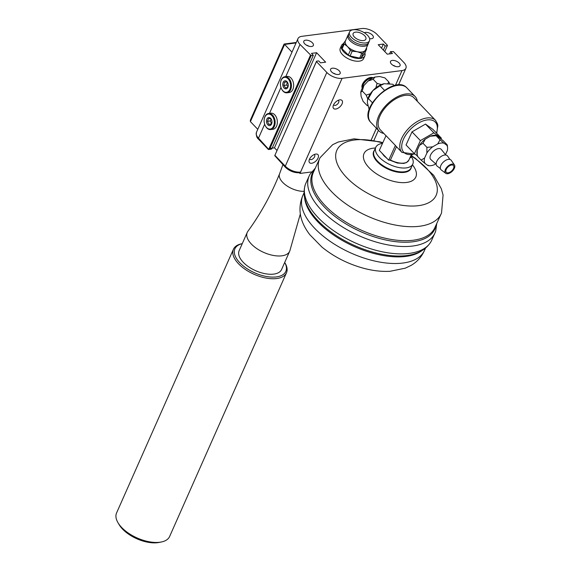 <?xml version="1.0" encoding="UTF-8"?>
<svg xmlns="http://www.w3.org/2000/svg" width="571" height="571" viewBox="0 0 571 571"><rect width="100%" height="100%" fill="white"/><g stroke="black" fill="none" stroke-linecap="round" stroke-linejoin="round"><path stroke-width="0.86" d="M288.134 84.023A4.061 2.719 82.6 0 1 288.162 86.264A4.061 2.719 82.6 0 1 285.571 88.848A4.061 2.719 82.6 0 1 282.895 85.614A4.061 2.719 82.6 0 1 284.258 81.046A4.061 2.719 82.6 0 1 287.705 82.745A4.061 2.719 82.6 0 1 288.134 84.023M288.212 85.985L287.705 87.256L285.543 87.913L283.88 85.407L284.372 82.253L286.535 81.589L287.827 83.009M284.372 82.253L286.913 81.917M283.88 85.407L286.778 85.036L287.22 82.21M287.934 86.771L286.778 85.036M281.496 88.791A8.122 5.432 -97.4 0 0 281.553 88.919A8.122 5.432 -97.4 0 0 286.985 92.823A8.122 5.432 -97.4 0 0 291.181 83.173A8.122 5.432 -97.4 0 0 284.893 76.707A8.122 5.432 -97.4 0 0 280.639 81.867A8.122 5.432 -97.4 0 0 280.611 82.003M290.375 83.337A7.544 5.046 82.6 0 1 287.841 91.824A7.544 5.046 82.6 0 1 281.439 88.676A7.544 5.046 82.6 0 1 280.589 82.131A7.544 5.046 82.6 0 1 285.407 77.335A7.544 5.046 82.6 0 1 290.375 83.337M284.893 76.707L287.12 76.421A8.122 5.432 82.6 0 1 293.551 83.78A8.122 5.432 82.6 0 1 289.212 92.531L286.985 92.823M387.873 83.509L388.844 81.996L384.94 77.913L379.615 76.514L375.019 77.049L373.156 79.276L368.095 81.039A14.275 7.851 -43.7 0 1 375.019 77.049M362.242 91.003L360.772 92.352A14.275 7.851 -43.7 0 1 363.841 85.614L362.242 91.003L366.147 95.079L370.322 93.78M360.772 92.352L361.108 96.392L363.106 101.36L367.01 105.442L367.767 105.057M388.844 81.996L389.593 83.673M375.875 87.834L377.067 83.359L381.357 84.572M367.788 98.997L366.147 95.079M367.945 105.756L367.01 105.442M373.156 79.276L377.067 83.359M363.841 85.614L368.095 81.039M362.271 88.148A7.537 4.147 -43.7 0 1 367.66 78.555A7.537 4.147 -43.7 0 1 373.049 77.827M372.456 78.12A7.544 4.154 136.3 0 0 365.868 81.118A7.544 4.154 136.3 0 0 362.585 87.563M451.647 165.005A4.932 2.712 -43.7 0 1 453.431 165.511A4.932 2.712 -43.7 0 1 452.753 169.73A4.932 2.712 -43.7 0 1 448.085 172.827A4.932 2.712 -43.7 0 1 446.301 172.328A4.932 2.712 -43.7 0 1 446.986 168.11A4.932 2.712 -43.7 0 1 451.647 165.005M436.165 164.248L430.805 159.523A7.28 4.004 -43.7 0 1 431.583 153.292A7.28 4.004 -43.7 0 1 438.564 148.581A7.28 4.004 -43.7 0 1 441.326 149.459L445.808 155.019M449.912 159.416L447.585 156.033A7.28 4.004 136.3 0 0 444.723 155.019A7.28 4.004 136.3 0 0 437.657 159.851A7.28 4.004 136.3 0 0 437.1 166.068L440.369 168.545M454.437 164.955L451.226 160.308A6.966 3.833 136.3 0 0 448.499 159.338A6.966 3.833 136.3 0 0 441.74 163.948A6.966 3.833 136.3 0 0 441.205 169.894L445.708 173.306A6.067 3.333 136.3 0 0 447.678 173.727A6.067 3.333 136.3 0 0 453.26 170.122A6.067 3.333 136.3 0 0 454.437 164.955A6.067 3.333 136.3 0 0 452.061 164.113A6.067 3.333 136.3 0 0 446.172 168.131A6.067 3.333 136.3 0 0 445.708 173.306M426.908 147.347L432.632 146.854A14.275 7.851 136.3 0 0 426.865 153.049L426.908 147.347L423.004 143.271L419.499 145.348A14.275 7.851 -43.7 0 1 425.267 139.153L423.004 143.271M440.013 139.795L443.967 143.193A14.275 7.851 136.3 0 0 437.743 143.906L440.013 139.795L436.108 135.712L430.377 136.205A14.275 7.851 -43.7 0 1 435.887 135.341L436.351 135.406M445.48 154.62L447.271 150.687A14.275 7.851 136.3 0 0 447.557 147.546A14.275 7.851 136.3 0 0 446.815 145.212L447.307 144.991L443.403 140.909L436.601 135.484L436.108 135.712L436.601 135.484M443.967 143.193L446.815 145.212L447.307 144.991M425.06 163.499L421.098 160.101L424.603 158.024A14.275 7.851 136.3 0 0 425.06 163.499L427.907 165.526A14.275 7.851 136.3 0 0 428.621 165.669A14.275 7.851 136.3 0 0 434.124 164.805L435.744 163.877M428.4 165.297L427.907 165.526M421.098 160.101L417.194 156.019L417.687 155.79L417.194 156.019L417.237 150.323A14.275 7.851 -43.7 0 0 416.944 153.463L417.194 155.983M419.499 145.348L417.237 150.323M430.377 136.205L425.267 139.153M437.743 143.906L432.632 146.854M426.865 153.049L424.603 158.024M417.158 155.676L414.418 153.72L420.392 140.609L433.867 132.836L441.376 138.182L441.062 138.867M411.298 156.533A20.313 9.971 -155.5 0 1 412.79 164.077A20.313 9.971 -155.5 0 1 390.171 164.734A20.313 9.971 -155.5 0 1 375.818 147.247A20.313 9.971 -155.5 0 1 382.491 143.421M412.44 164.855A28.436 13.954 -155.5 0 1 411.52 181.114A28.436 13.954 -155.5 0 1 384.119 178.031A28.436 13.954 -155.5 0 1 364.027 153.542A28.436 13.954 -155.5 0 1 375.468 148.017M411.634 155.797L415.417 158.324L433.71 175.34L441.297 188.694L443.075 195.025L441.533 212.947A66.736 32.754 -155.5 0 1 441.219 213.69A66.736 32.754 -155.5 0 1 366.896 215.845A66.736 32.754 -155.5 0 1 319.739 158.381A66.736 32.754 -155.5 0 1 319.739 158.374A66.736 32.754 -155.5 0 1 320.088 157.66L332.636 144.699L338.317 141.993L353.991 138.839L379.479 141.751L382.827 142.686M436.744 223.511L435.702 231.091A69.055 33.896 -155.5 0 1 434.945 233.054A69.055 33.896 -155.5 0 1 358.046 235.288A69.055 33.896 -155.5 0 1 309.246 175.825A69.055 33.896 -155.5 0 1 309.246 175.818A69.055 33.896 -155.5 0 1 310.239 173.969L315.271 168.202M434.945 233.054L431.597 240.42A69.055 33.896 -155.5 0 1 430.605 242.275A69.055 33.896 -155.5 0 1 354.691 242.646A69.055 33.896 -155.5 0 1 305.142 185.154A69.055 33.896 -155.5 0 1 305.892 183.191A69.055 33.896 -155.5 0 1 305.899 183.184M425.573 248.042L424.453 250.498A66.736 32.754 -155.5 0 1 350.137 252.653A66.736 32.754 -155.5 0 1 302.98 195.196A66.736 32.754 -155.5 0 1 302.98 195.189M420.392 140.609L412.019 131.851L406.045 144.97L414.418 153.72M412.019 131.851L425.495 124.085L433.867 132.836M425.495 124.085L432.996 129.424L441.376 138.182M388.701 160.187L395.403 145.462L386.025 135.655L379.315 150.38L388.701 160.187L390.436 159.987L396.488 146.697M409.942 157.732L410.799 157.632L412.048 154.891M395.403 145.462A23.211 12.769 136.3 0 0 396.046 146.24L401.948 152.407A23.211 12.769 -43.7 0 1 405.139 132.543A23.211 12.769 -43.7 0 1 427.101 117.954A23.211 12.769 -43.7 0 1 435.495 120.31L413.854 97.691A23.211 12.769 -43.7 0 0 405.46 95.328A23.211 12.769 -43.7 0 0 383.498 109.918A23.211 12.769 -43.7 0 0 380.307 129.788L385.989 135.727M383.791 133.428A24.953 13.733 -43.7 0 1 379.044 130.987A24.953 13.733 -43.7 0 1 382.477 109.632A24.953 13.733 -43.7 0 1 406.088 93.951A24.953 13.733 -43.7 0 1 415.11 96.485A24.953 13.733 -43.7 0 1 417.337 101.331M367.524 100.032L367.674 99.425A15.089 8.301 -43.7 0 1 372.813 90.653L367.524 100.032L367.367 102.616L369.18 109.639M394.176 85.643L392.834 84.237L384.133 83.723L380.072 85.714L372.813 90.653A15.089 8.301 -43.7 0 1 384.076 83.73A15.089 8.301 -43.7 0 1 384.105 83.723M384.433 90.275L380.072 85.714M372.371 102.73L368.245 98.412M268.213 148.831L268.548 149.545L270.89 149.245A2.905 1.941 -97.4 0 0 272.189 148.117L274.465 147.818L316.605 52.718L325.648 62.175L320.517 62.839L318.675 60.911L316.534 61.19L316.441 61.597L326.826 72.453A11.606 5.803 23.9 0 0 342.086 78.341L401.991 70.568A11.606 5.803 23.9 0 0 405.902 68.27A11.606 5.803 23.9 0 0 403.847 62.453L393.462 51.597L390.564 51.583L392.405 53.51L387.266 54.174L378.223 44.724L383.362 44.053L385.204 45.98L387.338 45.701L387.431 45.295L377.046 34.446A11.606 5.803 23.9 0 0 361.793 28.55L301.888 36.323A11.606 5.803 23.9 0 0 297.976 38.628A11.606 5.803 23.9 0 0 300.025 44.438L311.174 55.587L270.047 148.396L268.798 149.438L258.492 138.161L264.673 124.221M371.236 139.966L376.432 128.254M271.967 121.794A4.061 2.719 82.6 0 1 271.875 123.022A4.061 2.719 82.6 0 1 268.934 125.527A4.061 2.719 82.6 0 1 266.486 121.352A4.061 2.719 82.6 0 1 268.291 117.647A4.061 2.719 82.6 0 1 271.418 119.496A4.061 2.719 82.6 0 1 271.967 121.794M271.924 122.736L270.982 124.485L268.72 124.3L267.492 121.323L268.52 118.532L270.782 118.711L271.532 119.76M267.492 121.323L270.39 120.945L271.082 119.075M268.72 124.3L271.353 123.957M271.518 123.686L270.39 120.945M265.208 125.549A8.122 5.432 -97.4 0 0 265.265 125.67A8.122 5.432 -97.4 0 0 270.697 129.574A8.122 5.432 -97.4 0 0 275.136 121.966A8.122 5.432 -97.4 0 0 268.606 113.465A8.122 5.432 -97.4 0 0 264.352 118.625A8.122 5.432 -97.4 0 0 264.33 118.761M274.316 121.987A7.544 5.046 82.6 0 1 270.961 128.868A7.544 5.046 82.6 0 1 265.151 125.427A7.544 5.046 82.6 0 1 264.302 118.889A7.544 5.046 82.6 0 1 269.762 114.229A7.544 5.046 82.6 0 1 274.316 121.987M268.606 113.465L270.832 113.172A8.122 5.432 82.6 0 1 277.263 120.531A8.122 5.432 82.6 0 1 272.924 129.289L270.697 129.574M333.7 104.586A3.19 1.756 136.3 0 0 333.964 105.078A3.19 1.756 136.3 0 0 335.148 105.399A3.19 1.756 136.3 0 0 338.146 103.38A3.19 1.756 136.3 0 0 338.574 100.667A3.19 1.756 136.3 0 0 338.089 100.382M335.741 109.047A5.803 3.19 -43.7 0 1 333.164 105.949A5.803 3.19 -43.7 0 1 339.474 99.911A5.803 3.19 -43.7 0 1 339.809 99.854A5.803 3.19 -43.7 0 1 342.05 103.893A5.803 3.19 -43.7 0 1 335.741 109.047M309.675 158.795A3.19 1.756 136.3 0 0 309.939 159.295A3.19 1.756 136.3 0 0 311.124 159.616A3.19 1.756 136.3 0 0 314.121 157.596A3.19 1.756 136.3 0 0 314.55 154.884A3.19 1.756 136.3 0 0 314.064 154.598M311.716 163.256A5.803 3.19 -43.7 0 1 309.139 160.158A5.803 3.19 -43.7 0 1 315.449 154.127A5.803 3.19 -43.7 0 1 315.784 154.07A5.803 3.19 -43.7 0 1 318.033 158.11A5.803 3.19 -43.7 0 1 311.716 163.256M371.2 139.959L376.403 128.225M316.441 61.597L274.751 155.655L285.322 167.21C289.583 171.172 294.4 173.02 299.768 172.742A1.742 1.163 -97.4 0 0 300.553 172.071L334.142 96.263L299.982 173.441L299.361 172.792M299.982 173.441L311.659 171.928M257.778 129.324L250.405 121.616L250.319 120.245L284.08 44.06L284.608 44.431L296.056 42.946M291.981 52.139L284.608 44.431L250.405 121.616M282.909 164.691L279.619 173.677A17.408 8.708 23.9 0 0 279.562 173.805A17.408 8.708 23.9 0 0 290.546 187.98A17.408 8.708 23.9 0 0 304.107 191.335M279.562 173.805C271.318 194.418 260.754 213.597 247.864 231.334A23.211 11.613 23.9 0 0 247.771 231.462A23.211 11.613 23.9 0 0 247.243 232.411A23.211 11.613 23.9 0 0 261.803 251.504A23.211 11.613 23.9 0 0 289.154 252.168A23.211 11.613 23.9 0 0 289.69 251.219A23.211 11.613 23.9 0 0 290.068 250.034L300.332 213.947M247.243 232.411L239.142 250.698A23.211 11.613 23.9 0 0 255.658 270.711A23.211 11.613 23.9 0 0 281.582 269.505L289.69 251.219M270.047 148.396L272.189 148.117L313.315 55.308L311.473 53.381L316.605 52.718M274.465 147.818L276.978 150.451M381.528 48.178L383.362 44.053M387.338 45.701L384.754 51.547M310.41 55.294L268.877 149.017M274.751 155.655L316.534 61.19M389.543 53.881L390.564 51.583M383.377 50.105L385.204 45.98M311.174 55.587L313.315 55.308M241.697 243.76A29.014 14.511 23.9 0 0 233.425 249.263A29.014 14.511 23.9 0 0 254.074 274.287A29.014 14.511 23.9 0 0 286.485 272.774A29.014 14.511 23.9 0 0 285.008 262.953L284.708 262.453A27.858 13.932 -156.1 0 1 272.881 277.113A27.858 13.932 -156.1 0 1 239.342 262.253A27.858 13.932 -156.1 0 1 242.261 243.653L241.697 243.76M118.04 522.8L119.232 524.792A26.694 13.354 23.9 0 0 159.073 542.45L161.35 541.993A29.014 14.511 -156.1 0 1 118.04 522.8A29.014 14.511 -156.1 0 1 116.563 512.979L233.425 249.263M286.485 272.774L169.623 536.49A29.014 14.511 -156.1 0 1 161.35 541.993M339.238 70.84A5.225 2.612 -156.1 0 1 340.159 73.459A5.225 2.612 -156.1 0 1 336.469 74.401A5.225 2.612 -156.1 0 1 331.53 71.839A5.225 2.612 -156.1 0 1 330.609 69.227A5.225 2.612 -156.1 0 1 334.299 68.277A5.225 2.612 -156.1 0 1 339.238 70.84M335.669 74.216A5.225 2.612 23.9 0 0 333.057 73.059M364.348 32.754A5.225 2.612 -156.1 0 1 372.342 35.052A5.225 2.612 -156.1 0 1 373.263 37.672A5.225 2.612 -156.1 0 1 369.594 38.621M399.143 63.067A5.225 2.612 -156.1 0 1 400.064 65.679A5.225 2.612 -156.1 0 1 396.374 66.629A5.225 2.612 -156.1 0 1 391.442 64.066A5.225 2.612 -156.1 0 1 390.514 61.447A5.225 2.612 -156.1 0 1 394.211 60.505A5.225 2.612 -156.1 0 1 399.143 63.067M395.582 66.443A5.225 2.612 23.9 0 0 392.969 65.287M312.437 42.825A5.225 2.612 -156.1 0 1 313.358 45.444A5.225 2.612 -156.1 0 1 309.668 46.394A5.225 2.612 -156.1 0 1 304.736 43.824A5.225 2.612 -156.1 0 1 303.808 41.212A5.225 2.612 -156.1 0 1 307.505 40.263A5.225 2.612 -156.1 0 1 312.437 42.825M308.875 46.201A5.225 2.612 23.9 0 0 306.263 45.045M364.862 53.01A12.769 6.388 -156.1 0 1 364.833 55.865L363.613 58.62A12.769 6.388 -156.1 0 1 354.734 60.961A12.769 6.388 -156.1 0 1 342.714 54.866A12.769 6.388 -156.1 0 1 340.266 48.271L341.487 45.516A12.769 6.388 -156.1 0 1 343.578 43.574M364.833 55.865A12.769 6.388 -156.1 0 1 355.954 58.206A12.769 6.388 -156.1 0 1 343.935 52.111A12.769 6.388 -156.1 0 1 341.487 45.516M345.848 40.234L343.913 42.825L341.786 47.621A12.184 6.095 -156.1 0 0 342.1 48.799L348.289 55.03A12.184 6.095 -156.1 0 0 350.073 55.979L359.659 58.099A12.184 6.095 -156.1 0 0 361.129 57.871L364.534 53.753L366.661 48.956L365.19 50.484A11.027 5.517 -156.1 0 1 357.232 51.711A11.027 5.517 -156.1 0 1 347.553 46.586A11.027 5.517 -156.1 0 1 345.441 40.891L348.003 35.102A11.027 5.517 -156.1 0 1 348.553 34.289M368.402 43.089A11.027 5.517 -156.1 0 1 368.167 44.038L365.604 49.827A11.027 5.517 -156.1 0 1 365.19 50.484L363.256 53.074A12.184 6.095 -156.1 0 1 361.786 53.303L359.659 58.099M368.167 44.038A11.027 5.517 -156.1 0 1 360.501 46.058A11.027 5.517 -156.1 0 1 350.123 40.798A11.027 5.517 -156.1 0 1 348.003 35.102M369.487 40.777L368.673 42.611A10.913 5.453 -156.1 0 1 361.086 44.617A10.913 5.453 -156.1 0 1 350.815 39.406A10.913 5.453 -156.1 0 1 348.724 33.775L349.538 31.933A10.913 5.453 -156.1 0 1 357.125 29.935A10.913 5.453 -156.1 0 1 367.389 35.145A10.913 5.453 -156.1 0 1 369.487 40.777A10.913 5.453 -156.1 0 1 361.9 42.775A10.913 5.453 -156.1 0 1 351.629 37.565A10.913 5.453 -156.1 0 1 349.538 31.933M364.541 35.58A6.966 3.483 -156.1 0 1 365.875 39.178A6.966 3.483 -156.1 0 1 361.036 40.455A6.966 3.483 -156.1 0 1 354.484 37.129A6.966 3.483 -156.1 0 1 353.142 33.532A6.966 3.483 -156.1 0 1 357.988 32.254A6.966 3.483 -156.1 0 1 364.541 35.58M342.1 48.799L344.227 43.996A12.184 6.095 -156.1 0 1 343.913 42.825M344.227 43.996L347.553 46.586L350.416 50.234L348.289 55.03M366.418 47.985A12.184 6.095 -156.1 0 1 366.661 48.956M350.073 55.979L352.2 51.183A12.184 6.095 -156.1 0 1 350.416 50.234M352.2 51.183L357.232 51.711L361.786 53.303M361.129 57.871L363.256 53.074M362.678 86.357A7.03 3.869 -43.7 0 1 368.024 79.233A7.03 3.869 -43.7 0 1 371.243 78.163M412.79 164.077L411.027 167.96A20.313 9.971 -155.5 0 1 388.408 168.616A20.313 9.971 -155.5 0 1 374.055 151.122L375.818 147.247M411.356 167.232A20.492 10.057 -155.5 0 1 388.144 169.187A20.492 10.057 -155.5 0 1 373.662 151.543A20.492 10.057 -155.5 0 1 374.383 150.401M411.505 156.083A54.516 26.758 -155.5 0 1 433.939 198.751A54.516 26.758 -155.5 0 1 375.397 197.181A54.516 26.758 -155.5 0 1 336.876 150.237A54.516 26.758 -155.5 0 1 382.691 142.971M441.219 213.69L434.845 227.679A66.736 32.754 -155.5 0 1 360.529 229.835A66.736 32.754 -155.5 0 1 313.372 172.371A66.736 32.754 -155.5 0 1 313.372 172.363L319.739 158.381M436.066 225.003A67.299 33.032 -155.5 0 1 359.866 231.284A67.299 33.032 -155.5 0 1 312.316 173.334A67.299 33.032 -155.5 0 1 314.585 169.701M430.605 242.275C426.901 247.935 421.455 251.832 414.268 253.967A67.299 33.032 -155.5 0 1 353.585 245.08A67.299 33.032 -155.5 0 1 307.055 205.153C303.943 198.33 303.308 191.663 305.142 185.154M421.912 250.633A66.736 32.754 -155.5 0 1 353.149 246.03A66.736 32.754 -155.5 0 1 304.55 197.195M411.177 155.019L408.793 160.258A15.089 7.409 -155.5 0 1 390.436 159.987M414.646 153.885A21.819 12.005 -43.7 0 1 402.898 140.602A21.819 12.005 -43.7 0 1 427.401 119.896A21.819 12.005 -43.7 0 1 436.43 133.014M379.044 130.987L370.807 122.372A24.953 13.733 -43.7 0 1 374.241 101.017A24.953 13.733 -43.7 0 1 397.844 85.336A24.953 13.733 -43.7 0 1 406.866 87.877L415.11 96.485M401.991 70.568L395.446 85.336M342.086 78.341L334.142 96.263M300.553 172.071A11.606 5.803 -156.1 0 1 285.293 166.175L326.826 72.453M285.322 167.21A1.742 0.956 -43.7 0 1 285.293 166.175L274.908 155.319M269.491 113.351L280.961 87.47M285.778 76.593L300.025 44.438M268.356 149.481L258.52 139.203A1.742 0.956 -43.7 0 1 258.492 138.161A11.606 5.803 -156.1 0 1 256.443 132.351L297.976 38.628M447.557 147.546L447.314 145.027M428.621 165.669L428.157 165.597M309.246 175.825L305.892 183.191M304.1 192.734L302.98 195.196M424.767 249.763C421.919 256.565 417.344 261.782 411.041 265.422L405.239 268.184L390.022 271.296C381.735 271.739 373.07 270.768 364.027 268.377C348.26 264.123 334.242 257.036 321.965 247.115L309.817 234.71C302.323 224.86 296.299 211.841 302.68 195.817L303.329 194.475M435.495 120.31L437.514 123.907L437.843 125.57L436.701 133.3M401.948 152.407L415.01 154.141M370.807 122.372C357.196 109.532 394.64 73.709 406.866 87.877M387.002 158.417L384.019 155.847L381.963 153.149M408.793 160.258L406.495 162.571L403.683 163.427L397.288 163.035L389.622 160.08M373.912 140.466L378.402 130.316M398.508 84.958L405.902 68.27M296.27 42.461L284.108 44.038M258.52 139.203C256.729 137.732 256.036 135.448 256.443 132.351"/></g></svg>
